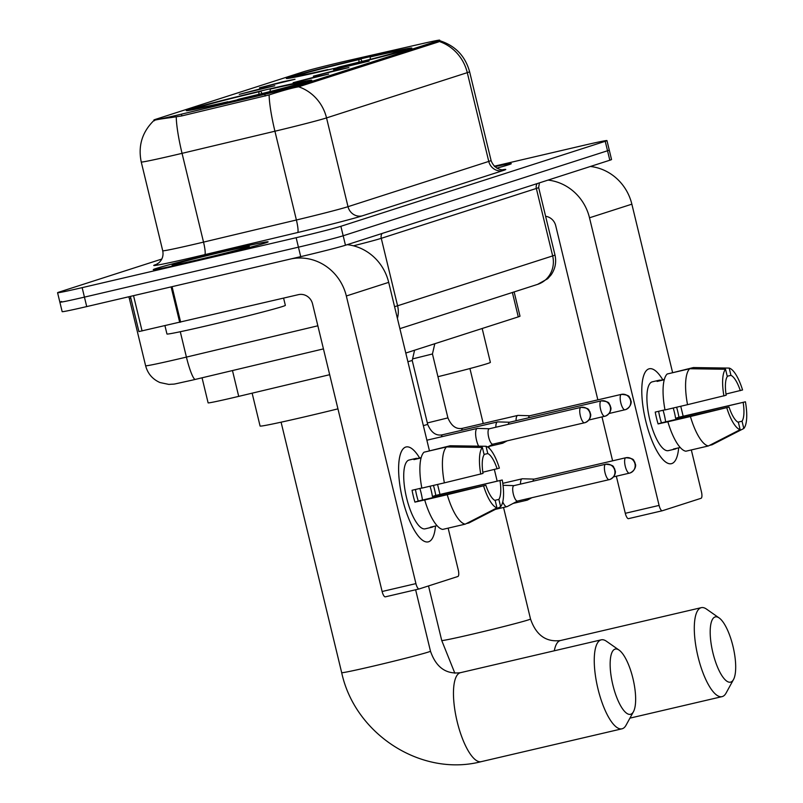 <?xml version="1.0" encoding="UTF-8"?>
<svg xmlns="http://www.w3.org/2000/svg" width="803" height="803" viewBox="0 0 803 803"><rect width="100%" height="100%" fill="white"/><g stroke="black" fill="none" stroke-linecap="round" stroke-linejoin="round"><path stroke-width="1.2" d="M329.722 69.49A64.561 1.576 -13.6 0 0 411.829 48.09A64.561 1.576 -13.6 0 0 368.426 57.043A64.561 1.576 -13.6 0 0 286.33 78.443A64.561 1.576 -13.6 0 0 329.722 69.49M229.678 101.66A64.561 1.576 -13.6 0 0 311.785 80.25A64.561 1.576 -13.6 0 0 268.383 89.213A64.561 1.576 -13.6 0 0 186.286 110.613A64.561 1.576 -13.6 0 0 229.678 101.66M316.372 76.616L328.648 74.087L293.135 82.679L316.372 76.616M336.598 70.112L348.883 67.582L313.361 76.175L336.598 70.112M356.823 63.608L369.109 61.078L333.586 69.67L356.823 63.608M262.511 88.29L274.787 85.76L239.274 94.352L262.511 88.29M282.736 81.786L295.022 79.256L259.499 87.848L282.736 81.786M329.682 374.7L238.712 396.371A36.547 0.893 166.4 0 1 232.679 397.796A36.547 0.893 166.4 0 1 208.118 402.865L202.055 377.801M181.448 114.156A32.893 0.803 166.4 0 1 176.018 115.441A32.893 0.803 166.4 0 1 153.915 119.998A32.893 0.803 166.4 0 1 155.471 119.366L302.982 71.929A32.893 0.803 166.4 0 1 348.382 60.486L422.709 43.533A32.893 0.803 166.4 0 1 439.693 40.15A32.893 0.803 166.4 0 1 438.137 40.782L299.639 85.319A32.893 0.803 166.4 0 1 264.799 94.302L181.448 114.156L181.869 115.883M514.131 291.911L520.003 316.171A36.547 0.893 166.4 0 1 518.276 316.884L405.786 353.049M192.981 261.447A59.081 1.445 -13.6 0 0 268.112 241.854A59.081 1.445 -13.6 0 0 228.393 250.054A59.081 1.445 -13.6 0 0 153.263 269.637A59.081 1.445 -13.6 0 0 192.981 261.447M496.826 168.158A59.081 1.445 -13.6 0 0 511.28 163.661A59.081 1.445 -13.6 0 0 494.728 166.633M439.382 41.535A42.639 40.471 72.2 0 1 467.286 72.651A48.722 1.194 166.4 0 0 469.594 71.708C465.248 56.069 455.361 45.751 439.924 40.752L438.599 41.897L298.636 86.794C292.433 87.858 282.596 90.568 269.125 94.925L181.689 115.933L171.671 117.469C158.241 119.256 152.48 120.36 154.397 120.771M61.6 301.486A36.547 0.893 -13.6 0 0 59.874 302.189L62.162 311.654A36.547 0.893 -13.6 0 0 86.724 306.585L300.724 256.639A36.547 0.893 -13.6 0 0 345.471 245.236L609.818 160.229L607.53 150.763A36.547 0.893 -13.6 0 0 609.256 150.061A36.547 0.893 -13.6 0 1 607.53 150.763L343.182 235.761L607.53 150.763L605.231 141.298A36.547 0.893 -13.6 0 0 606.968 140.585A36.547 0.893 -13.6 0 0 582.396 145.654L494.297 166.221M300.724 256.639L298.435 247.173A36.547 0.893 -13.6 0 0 343.182 235.761A36.547 0.893 -13.6 0 1 298.435 247.173L84.435 297.12L298.435 247.173L296.146 237.708A36.547 0.893 -13.6 0 0 340.884 226.295L605.231 141.298M59.874 302.189A36.547 0.893 -13.6 0 0 84.435 297.12A36.547 0.893 -13.6 0 1 59.874 302.189L57.575 292.724A36.547 0.893 -13.6 0 0 82.147 287.645L296.146 237.708M161.774 259.068L59.312 292.011A36.547 0.893 -13.6 0 0 57.575 292.724M609.818 160.229A36.547 0.893 -13.6 0 0 611.545 159.526L606.968 140.585M228.213 250.114A58.468 1.425 -13.6 0 0 153.855 269.497A58.468 1.425 -13.6 0 0 193.162 261.387A58.468 1.425 -13.6 0 0 267.519 242.004A58.468 1.425 -13.6 0 0 228.213 250.114M164.956 325.727L166.954 333.988A60.908 1.486 -13.6 0 0 207.897 325.536A60.908 1.486 -13.6 0 0 285.346 305.341L283.6 298.124M198.783 259.58A39.708 0.974 -13.6 0 0 249.281 246.441A39.708 0.974 -13.6 0 0 222.592 251.921A39.708 0.974 -13.6 0 0 172.103 265.11A39.708 0.974 -13.6 0 0 198.783 259.58M428.621 541.764A48.722 15.297 -103.1 0 1 417.711 535.31A48.722 15.297 -103.1 0 1 399.553 457.509A48.722 15.297 -103.1 0 1 405.716 447.07A48.722 15.297 -103.1 0 1 419.608 457.971A48.722 15.297 -103.1 0 0 406.087 446.97A48.722 15.297 -103.1 0 0 405.716 447.07A48.722 15.297 -103.1 0 0 402.413 498.502A48.722 15.297 -103.1 0 0 428.24 541.864A48.722 15.297 -103.1 0 0 428.621 541.764A48.722 15.297 -103.1 0 0 435.487 526.025A48.722 15.297 -103.1 0 1 428.621 541.764M291.449 258.807A48.722 46.253 72.2 0 1 346.334 295.986L415.924 583.61A6.093 1.907 76.9 0 0 419.126 588.95A6.093 1.907 76.9 0 0 419.176 588.94L457.881 576.494A6.093 1.907 76.9 0 0 458.272 569.989L448.144 528.133M347.237 244.664A48.722 46.253 72.2 0 1 388.692 282.365L429.394 450.613M437.575 484.45L439.994 494.427M419.076 588.96L385.39 596.83A6.093 1.907 -103.1 0 1 385.34 596.84A6.093 1.907 -103.1 0 1 382.128 591.5L312.548 303.865A12.186 11.563 -107.8 0 0 298.415 294.661L138.919 331.579L130.407 296.387M421.826 488.003L412.059 490.272A35.322 11.091 -103.1 0 0 414.93 502.116L424.707 499.958A40.2 12.617 -103.1 0 0 442.704 529.408L465.228 524.148L496.987 507.857L495.22 500.58A24.361 7.649 -103.1 0 1 485.865 485.263L418.283 501.032A24.361 7.649 76.9 0 1 415.462 489.479M444.37 482.864L483.004 473.429A24.361 7.649 -103.1 0 1 484.129 454.739L482.372 447.452L446.548 446.93L424.024 452.189A40.2 12.617 -103.1 0 0 421.846 488.124L444.37 482.864A40.2 12.617 -103.1 0 1 446.548 446.93M433.449 526.497A35.322 11.091 -103.1 0 1 432.225 527.169A35.322 11.091 -103.1 0 1 431.954 527.24A35.322 11.091 -103.1 0 1 430.278 527.24L437.053 525.654M425.47 528.745A35.322 11.091 -103.1 0 1 425.199 528.816A35.322 11.091 -103.1 0 1 406.469 497.378A35.322 11.091 -103.1 0 1 408.857 460.089A35.322 11.091 -103.1 0 1 409.139 460.019A35.322 11.091 -103.1 0 1 409.42 459.958M421.073 457.941L413.916 459.617A35.322 11.091 -103.1 0 1 415.623 458.513A35.322 11.091 -103.1 0 1 415.894 458.443A35.322 11.091 -103.1 0 1 417.57 458.443L421.173 457.6M433.459 485.413A35.322 11.091 -103.1 0 1 435.788 495.401L502.246 479.993A31.668 9.937 -103.1 0 1 500.63 506.683L498.874 499.406L494.778 500.359M484.058 454.428L487.782 453.565L486.026 446.277L450.202 445.755L427.748 451.316M466.382 523.556L468.882 522.974L500.63 506.683M480.756 474.141A31.668 9.937 -103.1 0 1 482.372 447.452M486.026 446.277A31.668 9.937 -103.1 0 1 499.386 468.159L482.824 472.224M487.782 453.565A24.361 7.649 -103.1 0 1 497.137 468.882M430.057 486.206A24.361 7.649 76.9 0 1 432.426 496.485L502.246 479.993M500.008 480.716A24.361 7.649 -103.1 0 1 498.874 499.406M465.228 524.148A40.2 12.617 -103.1 0 1 447.231 494.698L485.865 485.263M424.707 499.958L447.231 494.698M496.987 507.857A31.668 9.937 -103.1 0 1 483.617 485.986M419.879 488.455A24.361 7.649 -103.1 0 1 422.468 500.058M414.93 502.116L418.283 501.032M432.426 496.485L435.788 495.401M496.806 168.138A58.468 1.425 -13.6 0 0 510.688 163.812A58.468 1.425 -13.6 0 0 494.748 166.653M630.767 714.238A33.495 10.519 76.9 0 0 633.467 711.679A33.495 10.519 76.9 0 0 633.135 679.298A33.495 10.519 76.9 0 0 619.093 650.109A33.495 10.519 76.9 0 0 615.018 649.135A33.495 10.519 76.9 0 0 612.85 684.919A33.495 10.519 76.9 0 0 630.767 714.238M633.467 711.679L626.049 725.219A45.681 14.344 -103.1 0 1 622.365 728.702A45.681 14.344 -103.1 0 1 622.014 728.803A45.681 14.344 -103.1 0 1 597.803 688.141A45.681 14.344 -103.1 0 1 600.895 639.931A45.681 14.344 -103.1 0 1 601.246 639.83A45.681 14.344 -103.1 0 1 606.446 641.256L619.093 650.109M252.132 393.169L260.082 426.042A67 1.636 -13.6 0 0 305.12 416.737A67 1.636 -13.6 0 0 337.943 408.857M197.327 107.662L197.548 107.291A57.987 1.415 -13.6 0 1 260.684 91.191L262.049 93.56M304.678 82.729L304.176 82.408A57.987 1.415 -13.6 0 0 305.371 81.776A57.987 1.415 -13.6 0 0 271.946 88.561L270.26 89.103L270.109 91.542M300.884 83.813L300.523 83.582A57.987 1.415 -13.6 0 1 237.377 99.682L237.367 99.853M260.684 91.191L258.998 91.733A52.376 1.275 -13.6 0 0 202.757 106.076L197.548 107.291M304.176 82.408L298.967 83.622A52.376 1.275 -13.6 0 0 299.941 83.151A52.376 1.275 -13.6 0 0 270.26 89.103M237.377 99.682L239.073 99.13A52.376 1.275 -13.6 0 0 295.313 84.797L300.523 83.582M202.757 106.076L204.072 106.919M258.837 94.363L258.998 91.733M226.105 102.493L226.115 102.302A57.987 1.415 -13.6 0 1 192.68 109.027L192.178 109.87M199.766 107.682L199.104 107.251L193.894 108.465A57.987 1.415 -13.6 0 0 192.68 109.027M199.104 107.251A52.376 1.275 -13.6 0 0 198.14 107.783A52.376 1.275 -13.6 0 0 227.811 101.76L226.115 102.302M730.81 682.068A33.495 10.519 76.9 0 0 733.51 679.519A33.495 10.519 76.9 0 0 733.179 647.128A33.495 10.519 76.9 0 0 719.137 617.939A33.495 10.519 76.9 0 0 715.061 616.965A33.495 10.519 76.9 0 0 712.893 652.749A33.495 10.519 76.9 0 0 730.81 682.068M733.51 679.519L726.093 693.049A45.681 14.344 -103.1 0 1 722.409 696.532A45.681 14.344 -103.1 0 1 722.058 696.633A45.681 14.344 -103.1 0 1 697.847 655.981A45.681 14.344 -103.1 0 1 700.939 607.761A45.681 14.344 -103.1 0 1 701.29 607.66A45.681 14.344 -103.1 0 1 706.489 609.086L719.137 617.939M297.371 75.492L297.592 75.121A57.987 1.415 -13.6 0 1 360.728 59.02L362.093 61.389M404.722 50.559L404.22 50.238A57.987 1.415 -13.6 0 0 405.415 49.605A57.987 1.415 -13.6 0 0 371.99 56.391L370.303 56.943L370.153 59.372M400.928 51.643L400.567 51.412A57.987 1.415 -13.6 0 1 337.421 67.512L337.411 67.683M360.728 59.02L359.041 59.563A52.376 1.275 -13.6 0 0 302.801 73.906L297.592 75.121M404.22 50.238L399.011 51.452A52.376 1.275 -13.6 0 0 399.984 50.98A52.376 1.275 -13.6 0 0 370.303 56.943M337.421 67.512L339.117 66.97A52.376 1.275 -13.6 0 0 395.357 52.627L400.567 51.412M302.801 73.906L304.116 74.759M358.871 62.192L359.041 59.563M437.946 376.697A67 1.636 -13.6 0 0 490.372 362.364L482.171 328.487M326.148 70.323L326.159 70.142A57.987 1.415 -13.6 0 1 292.724 76.867L292.212 77.7M299.81 75.512L299.148 75.08L293.938 76.295A57.987 1.415 -13.6 0 0 292.724 76.867M299.148 75.08A52.376 1.275 -13.6 0 0 298.184 75.612A52.376 1.275 -13.6 0 0 327.855 69.59L326.159 70.142M502.758 501.925A10.961 3.443 76.9 0 0 506.944 506.663A10.961 3.443 76.9 0 0 507.024 506.633A10.961 3.443 76.9 0 0 507.215 506.563L517.614 501.042M513.98 485.634A7.92 2.489 76.9 0 0 513.91 485.644A7.92 2.489 76.9 0 0 513.85 485.664A7.92 2.489 76.9 0 0 513.338 494.116A7.92 2.489 76.9 0 0 517.513 501.062A7.92 2.489 76.9 0 0 517.574 501.052M534.246 479.12L522.472 478.779A10.961 3.443 76.9 0 0 522.191 478.809A10.961 3.443 76.9 0 0 522.101 478.829A10.961 3.443 76.9 0 0 520.505 484.109M525.282 499.255A10.961 3.443 76.9 0 0 527.169 500.159A10.961 3.443 76.9 0 0 527.26 500.128A10.961 3.443 76.9 0 0 527.441 500.058L531.837 497.719M534.206 479.13A7.92 2.489 76.9 0 0 534.146 479.14A7.92 2.489 76.9 0 0 534.075 479.16A7.92 2.489 76.9 0 0 533.021 481.188M581.011 407.352A7.92 2.489 76.9 0 0 580.93 407.372L489.258 428.772A7.92 2.489 76.9 0 1 489.318 428.752L477.584 428.4A10.961 3.443 76.9 0 0 477.293 428.431A10.961 3.443 76.9 0 0 477.213 428.451A10.961 3.443 76.9 0 0 476.5 440.164A10.961 3.443 76.9 0 0 478.618 446.167M489.258 428.772A7.92 2.489 76.9 0 0 489.188 428.782A7.92 2.489 76.9 0 0 488.676 437.244A7.92 2.489 76.9 0 0 492.851 444.189A7.92 2.489 76.9 0 0 492.912 444.169M509.584 422.237L497.81 421.896A10.961 3.443 76.9 0 0 497.529 421.926A10.961 3.443 76.9 0 0 497.438 421.946A10.961 3.443 76.9 0 0 495.842 427.226M500.62 442.373A10.961 3.443 76.9 0 0 502.507 443.276A10.961 3.443 76.9 0 0 502.598 443.256A10.961 3.443 76.9 0 0 502.778 443.176L507.175 440.847M509.544 422.248A7.92 2.489 76.9 0 0 509.483 422.268A7.92 2.489 76.9 0 0 509.423 422.278A7.92 2.489 76.9 0 0 508.359 424.305M442.875 434.684A10.961 3.443 76.9 0 0 442.784 434.704C436.31 436.24 431.271 432.797 427.678 424.385L412.22 360.467L407.894 361.741M434.804 343.724L432.446 353.972L412.581 358.911M529.809 415.733L518.035 415.392A10.961 3.443 76.9 0 0 517.754 415.422A10.961 3.443 76.9 0 0 517.664 415.442A10.961 3.443 76.9 0 0 516.068 420.722M529.769 415.743A7.92 2.489 76.9 0 0 529.709 415.763A7.92 2.489 76.9 0 0 529.649 415.773A7.92 2.489 76.9 0 0 528.595 417.801M671.79 463.572A48.722 15.297 -103.1 0 1 660.889 457.118A48.722 15.297 -103.1 0 1 642.731 379.317A48.722 15.297 -103.1 0 1 648.884 368.878A48.722 15.297 -103.1 0 1 662.776 379.779A48.722 15.297 -103.1 0 0 649.266 368.778A48.722 15.297 -103.1 0 0 648.884 368.878A48.722 15.297 -103.1 0 0 645.582 420.31A48.722 15.297 -103.1 0 0 671.408 463.682A48.722 15.297 -103.1 0 0 671.79 463.572A48.722 15.297 -103.1 0 0 678.655 447.833A48.722 15.297 -103.1 0 1 671.79 463.572M548.058 180.093A48.722 46.253 72.2 0 1 589.502 217.794L659.092 505.418A6.093 1.907 76.9 0 0 662.304 510.758A6.093 1.907 76.9 0 0 662.345 510.748L628.508 518.648A6.093 1.907 -103.1 0 1 625.296 513.308L616.333 476.219M590.416 166.472A48.722 46.253 72.2 0 1 631.861 204.173L672.563 372.421M691.323 449.951L701.441 491.797A6.093 1.907 76.9 0 1 701.049 498.302L662.345 510.748M680.753 406.258L683.162 416.235M662.254 510.768L628.558 518.638A6.093 1.907 -103.1 0 1 628.508 518.648M612.609 460.832L601.989 416.938M597.854 399.854L555.716 225.683A12.186 11.563 -107.8 0 0 545.608 216.288M664.994 409.811L655.228 412.09A35.322 11.091 -103.1 0 0 658.099 423.924L667.875 421.766A40.2 12.617 -103.1 0 0 685.872 451.216L708.397 445.956L740.155 429.665L738.389 422.388A24.361 7.649 -103.1 0 1 729.034 407.071L661.451 422.84A24.361 7.649 76.9 0 1 658.641 411.287M687.539 404.672L726.173 395.237A24.361 7.649 -103.1 0 1 727.307 376.547L725.541 369.26L689.717 368.738L667.193 373.997A40.2 12.617 -103.1 0 0 665.014 409.931L687.539 404.672A40.2 12.617 -103.1 0 1 689.717 368.738M676.628 448.305A35.322 11.091 -103.1 0 1 675.403 448.977A35.322 11.091 -103.1 0 1 675.122 449.048A35.322 11.091 -103.1 0 1 673.446 449.048L680.221 447.472M668.638 450.553A35.322 11.091 -103.1 0 1 668.367 450.634A35.322 11.091 -103.1 0 1 649.647 419.186A35.322 11.091 -103.1 0 1 652.036 381.897A35.322 11.091 -103.1 0 1 652.307 381.826A35.322 11.091 -103.1 0 1 652.588 381.776M664.242 379.759L657.085 381.425A35.322 11.091 -103.1 0 1 658.791 380.321A35.322 11.091 -103.1 0 1 659.062 380.251A35.322 11.091 -103.1 0 1 660.739 380.251L664.342 379.407M676.628 407.221A35.322 11.091 -103.1 0 1 678.957 417.219L745.425 401.801A31.668 9.937 -103.1 0 1 743.809 428.491L742.042 421.214L737.947 422.167M727.227 376.236L730.951 375.372L729.194 368.085L693.37 367.563L670.917 373.134M709.551 445.364L712.05 444.782L743.809 428.491M723.925 395.959A31.668 9.937 -103.1 0 1 725.541 369.26M729.194 368.085A31.668 9.937 -103.1 0 1 742.554 389.967L725.992 394.032M730.951 375.372A24.361 7.649 -103.1 0 1 740.316 390.69M673.225 408.014A24.361 7.649 76.9 0 1 675.594 418.293L745.425 401.801M743.176 402.524A24.361 7.649 -103.1 0 1 742.042 421.214M708.397 445.956A40.2 12.617 -103.1 0 1 690.409 416.516L729.034 407.071M667.875 421.766L690.409 416.516M740.155 429.665A31.668 9.937 -103.1 0 1 726.785 407.794M663.057 410.263A24.361 7.649 -103.1 0 1 665.637 421.866M658.099 423.924L661.451 422.84M675.594 418.293L678.957 417.219M232.468 370.554L238.712 396.371M299.639 85.319L299.921 86.483M264.799 94.302L265.221 96.039M438.137 40.782L438.418 41.947M512.374 292.483L518.276 316.884M502.658 169.724A60.908 1.486 166.4 0 1 502.889 170.627A12.186 11.563 -107.8 0 1 488.766 161.423L467.286 72.651L326.54 117.911A48.722 1.194 166.4 0 1 274.927 131.22L182.05 153.343A48.722 1.194 166.4 0 1 174 155.24A48.722 1.194 166.4 0 1 141.248 161.995L162.728 250.767A48.722 1.194 -13.6 0 0 195.48 244.012A48.722 1.194 -13.6 0 0 203.53 242.115L296.397 219.992A48.722 1.194 -13.6 0 0 348.01 206.682L488.766 161.423A48.722 1.194 -13.6 0 0 491.075 160.48C494.999 171.42 505.649 169.865 503.17 169.704L503.16 169.704M176.248 116.897A42.639 6.153 -103.4 0 0 182.05 153.343L203.53 242.115A12.186 1.757 76.6 0 1 204.745 254.651A60.908 1.486 166.4 0 1 156.635 264.297L156.645 264.287A12.186 11.563 -107.8 0 0 156.635 264.287M502.889 170.627L362.143 215.887A12.186 11.563 -107.8 0 1 348.01 206.682L326.54 117.911A42.639 40.471 -107.8 0 0 298.636 86.794M362.143 215.887A60.908 1.486 166.4 0 1 297.622 232.529A12.186 1.757 76.6 0 0 296.397 219.992L274.927 131.22A42.639 6.153 -103.4 0 1 269.125 94.925M297.622 232.529L204.745 254.651M82.147 287.645L86.724 306.585M340.884 226.295L345.471 245.236M195.42 379.367A24.361 3.513 -103.4 0 1 195.34 379.397L191.214 380.371C168.399 385.32 177.674 383.683 168.841 384.416L159.968 382.539C152.52 379.237 147.732 373.636 145.614 365.756A48.722 1.194 -13.6 0 0 178.376 358.991A48.722 1.194 -13.6 0 0 186.416 357.094L180.284 331.719M130.849 298.214A48.722 1.194 166.4 0 1 129.293 298.284L128.711 296.789M394.574 306.696A48.722 1.194 -13.6 0 0 397.585 305.782L381.264 238.32A48.722 1.194 166.4 0 1 353.44 245.808M323.438 348.893L195.34 379.397A24.361 3.513 -103.4 0 1 186.416 357.094L317.847 325.797M397.405 318.4A24.361 23.126 -107.8 0 0 397.585 305.782L552.665 255.916L536.344 188.454L381.264 238.32A6.093 5.782 72.2 0 1 382.067 233.462M554.973 254.973C556.569 262.159 555.285 268.784 551.129 274.857L547.696 278.731L537.598 284.372A24.361 23.126 -107.8 0 0 552.665 255.916A48.722 1.194 -13.6 0 0 554.973 254.973L538.652 187.511A48.722 1.194 166.4 0 1 536.344 188.454A6.093 5.782 72.2 0 1 537.157 183.596M388.692 282.365L346.334 295.986M172.063 286.671L180.645 322.144M382.128 591.5L415.924 583.61M179.701 322.364L171.119 286.892M133.529 295.665L142.071 330.946M415.623 589.773L430.478 651.183A45.681 1.114 166.4 0 1 428.32 652.066A45.681 1.114 166.4 0 1 372.391 666.329A45.681 1.114 166.4 0 1 341.687 672.673C354.896 734.123 421.274 777.214 481.228 761.656L622.014 728.803M430.478 651.183C436.069 667.363 446.066 674.53 460.46 672.683A45.681 14.344 76.9 0 0 460.109 672.784A45.681 14.344 76.9 0 0 457.017 721.004A45.681 14.344 76.9 0 0 481.228 761.656M503.541 507.456L530.522 619.013A45.681 1.114 166.4 0 1 528.364 619.896A45.681 1.114 166.4 0 1 472.435 634.159A45.681 1.114 166.4 0 1 441.73 640.503L454.849 673.205M530.522 619.013C536.113 635.193 546.11 642.36 560.504 640.523A45.681 14.344 76.9 0 0 560.153 640.613A45.681 14.344 76.9 0 0 554.301 650.781M605.532 464.264A7.92 2.489 76.9 0 0 605 472.626A7.92 2.489 76.9 0 0 609.196 479.672A7.92 2.489 76.9 0 0 609.256 479.652A7.92 7.518 72.2 0 0 614.717 470.247A7.92 7.518 -107.8 0 0 605.532 464.264A7.92 2.489 76.9 0 1 605.592 464.244L513.91 485.644M605.673 464.234A7.92 2.489 76.9 0 0 605.592 464.244C615.67 465.007 612.88 467.567 614.456 468.38L615.269 471.13C615.359 470.337 616.553 476.169 609.818 479.501L517.513 501.062M625.758 457.76A7.92 2.489 76.9 0 0 625.226 466.121A7.92 2.489 76.9 0 0 629.422 473.168A7.92 2.489 76.9 0 0 629.482 473.148A7.92 7.518 72.2 0 0 634.942 463.743A7.92 7.518 -107.8 0 0 625.758 457.76A7.92 2.489 76.9 0 1 625.828 457.74L534.146 479.14M625.898 457.73A7.92 2.489 76.9 0 0 625.828 457.74C635.906 458.503 633.115 461.063 634.681 461.876L635.494 464.626C635.585 463.833 636.779 469.665 630.044 472.997L613.622 476.852M580.87 407.392A7.92 2.489 76.9 0 0 580.338 415.743A7.92 2.489 76.9 0 0 584.534 422.79A7.92 2.489 76.9 0 0 584.594 422.779A7.92 7.518 72.2 0 0 590.054 413.374A7.92 7.518 -107.8 0 0 580.87 407.392A7.92 2.489 76.9 0 1 580.93 407.372C591.008 408.135 588.228 410.694 589.793 411.507L590.606 414.248C590.697 413.455 591.891 419.286 585.156 422.619L492.851 444.189M601.106 400.888A7.92 2.489 76.9 0 0 600.564 409.239A7.92 2.489 76.9 0 0 604.759 416.285A7.92 2.489 76.9 0 0 604.82 416.275A7.92 7.518 72.2 0 0 610.28 406.87A7.92 7.518 -107.8 0 0 601.106 400.888A7.92 2.489 76.9 0 1 601.166 400.868L509.483 422.268M497.529 421.926L442.784 434.704A10.961 3.443 76.9 0 0 442.704 434.724A10.961 3.443 76.9 0 0 442.503 434.814A10.961 3.443 76.9 0 0 441.369 436.812M427.678 424.385L423.352 425.65M601.236 400.848A7.92 2.489 76.9 0 0 601.166 400.868C611.244 401.63 608.453 404.19 610.029 405.003L610.832 407.743C610.922 406.95 612.117 412.782 605.382 416.115L588.96 419.979M621.331 394.383A7.92 2.489 76.9 0 0 620.789 402.735A7.92 2.489 76.9 0 0 624.985 409.781A7.92 2.489 76.9 0 0 625.055 409.771A7.92 7.518 72.2 0 0 630.516 400.366A7.92 7.518 -107.8 0 0 621.331 394.383A7.92 2.489 76.9 0 1 621.392 394.363L529.709 415.763M432.446 353.962L447.913 417.881L427.337 422.96M463.1 428.18A10.961 3.443 76.9 0 0 463.01 428.2A10.961 3.443 76.9 0 0 462.929 428.22A10.961 3.443 76.9 0 0 462.729 428.31A10.961 3.443 76.9 0 0 461.595 430.308M621.472 394.353A7.92 2.489 76.9 0 0 621.392 394.363C631.469 395.126 628.679 397.686 630.255 398.499L631.068 401.249C631.158 400.446 632.342 406.278 625.617 409.61L609.186 413.475M631.861 204.173L589.502 217.794M625.296 513.308L659.092 505.418M439.693 40.15L439.924 41.114M153.895 120.52C142.151 132.043 137.935 145.875 141.248 161.995M469.594 71.708L491.075 160.48M157.498 264.057L156.183 264.498L158.803 262.852C162.357 259.64 163.661 255.615 162.728 250.767M145.614 365.756L129.293 298.284M538.652 187.511L539.405 182.873M537.598 284.372L399.884 328.648M419.126 588.95L385.34 596.84M415.894 458.443L409.139 460.019M431.954 527.24L425.199 528.816M460.46 672.683L601.246 639.83M281.09 422.187L341.687 672.673M305.371 81.776L306.204 82.277M560.504 640.523L701.29 607.66M428.521 585.939L441.73 640.503M405.415 49.605L406.248 50.117M629.933 718.133L722.058 696.633M469.926 368.537L483.225 423.482M488.786 446.478L489.228 448.305M494.357 469.524L497.167 481.138M514.01 485.624L503.039 485.303M495.461 509.343L506.944 506.663M502.788 483.336L522.191 478.809M513.087 503.441L527.169 500.159M426.875 440.205L477.293 428.431M492.952 444.169L487.602 447.01M412.22 360.477L414.579 350.228M488.425 446.568L502.507 443.276M447.913 417.881C451.507 426.293 456.536 429.735 463.01 428.2L517.754 415.422M659.062 380.251L652.307 381.826M675.122 449.048L668.367 450.634"/></g></svg>
